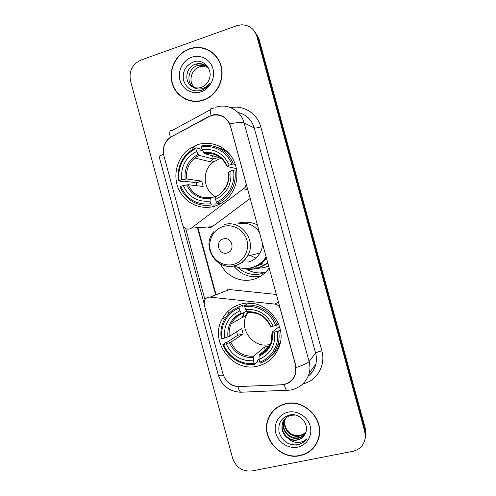 <?xml version="1.0" encoding="UTF-8"?>
<svg xmlns="http://www.w3.org/2000/svg" width="496" height="496" viewBox="0 0 496 496"><rect width="100%" height="100%" fill="white"/><g stroke="black" fill="none" stroke-linecap="round" stroke-linejoin="round"><path stroke-width="0.74" d="M208.549 227.652L210.633 227.509L212.263 226.697L250.294 198.381M245.923 182.33L245.78 182.305C246.27 184.307 245.911 186.136 244.708 187.792L191.382 228.092L189.602 228.978C186.198 229.592 183.861 228.203 182.59 224.812L163.866 155.682C162.248 147.864 164.585 141.658 170.884 137.051L211.048 115.593C220.509 113.516 227.019 117.137 230.584 126.455L230.739 126.523M241.019 304.141C232.605 306.472 226.306 311.476 222.127 319.151C209.076 341.539 232.736 373.029 257.833 366.085C268.472 363.27 275.677 356.568 279.44 345.979C287.754 323.2 263.562 297.216 241.019 304.141M197.718 144.634L188.709 149.308C176.843 158.181 172.515 175.677 178.678 189.255C184.735 202.883 200.378 210.428 214.439 206.237C220.46 204.414 225.531 200.998 229.66 195.994C238.303 185.392 239.345 169.13 232.066 157.548C224.824 145.936 210.298 140.573 197.718 144.634M220.77 157.976L219.796 158.739M265.825 272.037L261.336 273.724C252.439 275.751 244.615 273.612 237.863 267.313M246.462 269.03C252.402 272.769 258.757 273.811 265.527 272.161L265.639 272.13M269.204 267.877C265.199 273.711 259.854 277.555 253.165 279.409C240.541 282.931 226.257 276.105 220.565 264.058M233.765 266.054C240.752 274.579 249.618 278.014 260.357 276.359M295.473 364.901L280.178 308.692C279.31 306.063 277.537 304.532 274.852 304.098L210.087 297.129C207.836 296.974 206.076 297.842 204.817 299.733L204.166 304.476L222.983 373.972C225.779 382.05 231.31 386.229 239.587 386.514L281.35 384.778C288.635 384.084 293.378 380.24 295.573 373.234L295.573 364.777M237.894 223.212C244.578 221.383 251.119 221.954 257.517 224.917M227.974 311.376L228.625 313.763M276.446 294.475L229.319 289.559L224.986 291.264M245.78 182.305L230.584 126.455M189.379 48.806C176.266 53.394 168.256 69.341 172.044 82.919C175.64 96.559 190.197 104.718 203.354 100.211L205.456 99.398C217.13 94.376 224.341 79.999 221.445 67.202C218.668 54.368 206.342 45.669 193.992 47.635L189.379 48.806M182.503 97.278L186.105 99.56M285.814 403.639C276.774 405.908 270.748 411.401 267.735 420.118C261.163 438.439 280.693 460.232 299.956 455.681C310.44 453.152 316.876 446.586 319.269 435.99C323.212 417.787 303.583 399.02 285.814 403.639M272.106 411.971L269.812 415.896M200.421 47.802L204.941 48.496M163.5 148.459C164.244 143.79 166.507 140.095 170.289 137.373L208.661 116.517L213.398 114.805C220.67 113.937 226.145 116.982 229.822 123.919L295.653 365.075L296.106 367.505L295.678 373.5C294.233 378.553 291.195 382.019 286.564 383.904L281.598 384.871L237.826 386.576C233.126 386.148 229.264 384.065 226.238 380.32M268.249 419.442L267.772 420M365 439.468L365.682 435.81L365.124 430.33L257.846 37.386L253.574 30.095L257.846 37.386L365.124 430.33L365.682 435.81L365 439.468M203.949 302.975L183.16 226.213M204.929 299.559L185.721 228.65M352.706 451.36C360.164 449.481 364.368 444.745 365.329 437.156L364.765 431.638L256.847 36.338C254.268 28.737 249.073 24.893 241.267 24.806L236.635 25.736L140.814 60.134C132.252 64.251 128.811 71.164 130.504 80.873L232.593 458.161C236.071 467.517 242.569 471.777 252.092 470.933L352.706 451.36M315.14 445.433L317.601 441.552M212.536 52.607L208.804 50.456M365.36 438.111L366.036 434.484L365.484 429.034L258.831 38.421L254.584 31.174M227.428 289.714L227.571 290.247M194.153 146.035L192.392 149.575M215.71 55.664L212.356 52.818M203.279 99.95L205.332 99.157C216.901 94.197 224.056 79.955 221.185 67.276C218.432 54.56 206.212 45.954 193.979 47.92L189.453 49.067C176.477 53.611 168.541 69.397 172.292 82.832C175.851 96.336 190.266 104.402 203.279 99.95M194.637 87.606C188.015 82.243 190.904 69.254 199.739 66.805L201.035 66.47L207.595 67.065M193.483 87.215C185.826 82.423 188.213 68.076 197.693 65.484L198.995 65.143C201.667 64.623 204.234 64.995 206.708 66.253M193.211 87.104C195.815 88.195 198.499 88.288 201.252 87.389L201.413 87.333C204.749 86.068 207.198 83.737 208.754 80.333C213.9 70.351 203.893 58.317 193.88 61.758C185.715 65.168 182.243 71.306 183.477 80.166C186.298 88.35 191.89 91.853 200.254 90.663L201.618 90.222C205.133 88.852 207.917 86.478 209.969 83.105C207.595 86.211 204.668 88.133 201.19 88.865C198.208 89.404 195.548 88.815 193.211 87.104C183.725 83.632 185.039 67.01 195.604 64.139L196.924 63.792C201.798 63.066 205.728 64.598 208.704 68.374M198.208 65.813L199.51 65.472C202.058 64.976 204.538 65.298 206.937 66.445M196.131 64.474L197.445 64.133C200.477 63.556 203.323 64.083 205.989 65.701M191.667 57.226C182.844 60.276 177.413 71.015 179.967 80.172C182.392 89.373 192.231 94.835 201.06 91.779C209.926 88.858 215.562 78.039 212.964 68.752C210.496 59.415 200.452 54.033 191.667 57.226M207.75 67.227L201.035 66.47M200.241 67.134L201.537 66.793M317.335 441.446L319.052 437.069M299.888 455.415C310.248 452.91 316.615 446.419 318.99 435.947C322.908 417.923 303.484 399.336 285.888 403.905C276.935 406.156 270.965 411.599 267.989 420.23C261.497 438.365 280.823 459.916 299.888 455.415M304.488 433.454L300.607 435.215C296.763 436.052 293.13 435.308 289.707 432.983M305.79 432.332C304.073 434.434 301.915 435.724 299.317 436.195C290.854 438.073 282.106 428.302 284.915 419.796L285.405 418.407M305.883 432.053C304.184 434.025 302.089 435.24 299.603 435.693C291.158 437.565 282.429 427.812 285.231 419.331L285.615 418.209M305.331 433.436C303.595 436.077 301.208 437.683 298.164 438.253C289.627 440.132 280.804 430.268 283.638 421.687L284.636 419.25M305.462 433.157C303.719 435.662 301.382 437.187 298.456 437.732C289.937 439.617 281.133 429.772 283.96 421.209L284.822 419.033M304.972 434.118C310.471 425.252 300.229 412.523 289.869 414.91C281.399 417.44 277.797 423.212 279.068 432.214C281.988 440.752 287.823 445.042 296.577 445.086L297.476 444.937C301.37 444.1 304.457 442.085 306.726 438.879C304.153 441.31 301.004 442.506 297.296 442.469C294.116 442.358 291.276 441.149 288.765 438.836C291.462 440.225 294.246 440.653 297.116 440.107C300.675 439.307 303.292 437.317 304.972 434.118C303.285 437.249 300.725 439.146 297.284 439.816C288.691 441.707 279.812 431.768 282.664 423.125L284.109 419.926M288.765 438.836C283.173 435.159 281.034 430.088 282.336 423.615C283.755 419.263 286.663 416.491 291.059 415.301L295.38 415.071M288.133 412.164C278.932 414.061 273.203 423.9 275.795 433.175C278.25 442.482 288.436 449.047 297.637 447.144C306.881 445.383 312.821 435.488 310.186 426.076C307.687 416.634 297.29 410.124 288.133 412.164M275.336 408.71L272.304 412.17M306.726 438.879C301.779 444.968 295.442 446.419 287.711 443.232M221.278 158.385L219.3 158.887L212.846 162.341C201.506 170.822 203.143 190.681 215.642 196.794M219.79 204.079L214.942 203.881L215.004 205.077L211.42 204.947L210.763 203.769C196.794 205.251 186.806 199.429 180.798 186.31L183.322 185.541C188.747 197.117 197.65 202.294 210.031 201.078L210.459 197.662L215.63 198.016M196.968 185.733L196.298 182.751L184.059 181.158L182.627 181.468L178.529 180.947L179.236 180.556C176.929 167.716 184.128 153.81 195.846 148.806L196.571 151.491C185.498 157.48 180.563 166.91 181.759 179.775L186.595 178.969L201.711 181.096L203.168 186.465L188.145 184.704L183.322 185.541M231.849 164.312L233.3 164.04C228.532 150.989 214.384 143.071 201.426 145.979L201.382 147.039C213.77 144.33 227.249 151.875 231.849 164.312L229.233 165.125C223.603 153.376 214.563 148.248 202.114 149.73L204.358 153.562L218.581 157.387L213.392 159.005L198.983 155.366L196.571 151.491M228.805 153.221L228.445 153.221M195.846 148.806L195.895 147.746L199.733 148.825L200.341 150.108L202.659 150.753M216.988 203.298C221.39 201.457 225.159 198.654 228.296 194.891C234.056 187.581 236.257 179.248 234.893 169.899L233.449 170.184C235.798 183.315 228.185 197.371 216.337 202.114L216.988 203.298L220.484 203.453L222.245 202.659M236.697 170.308L234.893 169.899M180.798 186.31L180.085 186.688C184.717 199.46 198.406 207.539 211.42 204.947M195.895 147.746L189.993 151.224C180.773 158.925 176.954 168.832 178.529 180.947M216.337 202.114L215.605 199.423C226.889 193.601 231.961 184.121 230.826 170.984L233.449 170.184M210.031 201.078L210.763 203.769M181.759 179.775L179.236 180.556M230.826 170.984L228.575 172.236C229.357 179.223 227.577 185.337 223.243 190.576M216.002 196.007L215.605 199.423M212.958 158.9L210.081 161.684M230.163 154.839C226.405 151.044 221.991 148.527 216.913 147.275M233.3 164.04L235.352 164.56M202.114 149.73L201.382 147.039M236.418 168.64L227.1 166.476L229.233 165.125M212.511 155.763L213.392 159.005M218.581 157.387L218.252 156.166M201.711 181.096L196.298 182.751M216.014 198.047L211.73 194.029M211.91 162.118L213.571 161.429M248.186 312.263L246.537 315.01C238.588 329.425 253.865 348.979 269.731 344.46M259.03 359.011L257.436 360.412L257.554 361.813L254.69 364.368L254.095 363.432C241.434 365.137 228.166 356.785 223.653 344.478L226.232 343.852C231.713 355.62 240.758 361.243 253.363 360.728L253.512 356.264L264.486 347.07L269.545 345.898M239.097 308.165L239.078 306.844C232.444 309.411 227.453 313.844 224.105 320.149C221.173 325.971 220.236 332.171 221.29 338.762L222.084 338.687C219.784 325.841 227.156 312.468 239.097 308.165L239.828 310.862C228.538 316.181 223.479 325.246 224.657 338.055L229.282 336.437L241.726 328.563L243.189 333.957L230.845 342.197L226.232 343.852M246.537 311.215L241.738 313.739L239.828 310.862M251.354 303.335L250.933 303.552M223.653 344.478L222.859 344.54L226.226 342.339L227.627 341.899L237.683 335.308L236.598 331.805M239.078 306.844L242.203 305.257L242.755 306.348L248.868 303.205M271.399 355.886C275.528 352.47 278.454 348.161 280.184 342.972L280.333 342.5M242.203 305.257L237.838 307.334M260.363 363.041C268.838 359.885 274.61 353.946 277.686 345.222C279.161 340.603 279.502 335.848 278.702 330.956L277.301 331.427C279.651 344.565 271.858 358.069 259.78 362.105L260.363 363.041M280.259 329.697L278.702 330.956M222.859 344.54C227.521 357.442 241.434 366.209 254.69 364.368M259.78 362.105L259.042 359.395C270.543 354.256 275.739 345.154 274.629 332.078L277.301 331.427M253.363 360.728L254.095 363.432M224.657 338.055L222.084 338.687M274.629 332.078L272.143 332.146L279.415 326.455M269.415 346.127L259.154 354.931L259.042 359.395M243.71 312.778L242.457 317.347M253.32 303.583L247.746 303.837L244.714 305.4L244.745 306.726C257.362 304.73 271.052 312.951 275.695 325.531L277.097 325.06C272.285 311.866 257.914 303.242 244.714 305.4M277.097 325.06L278.529 323.975M275.695 325.531L273.023 326.182C267.332 314.235 258.149 308.655 245.477 309.43L244.745 306.726M245.477 309.43L247.299 312.282C257.901 311.767 265.639 316.473 270.494 326.399L273.023 326.182M247.299 312.282L247.74 312.232M237.683 335.308L243.189 333.957M264.486 347.07L265.8 351.9M270.717 345.08L268.857 345.204M246.171 315.22L247.585 311.668M227.118 252.935C235.879 250.877 231.88 236.164 223.324 238.948C214.619 241.05 218.581 255.651 227.118 252.935M248.434 262.012C253.419 260.58 257.257 257.585 259.954 253.028C261.615 250.089 262.483 246.909 262.57 243.486M259.563 232.432C254.15 224.725 246.989 221.861 238.068 223.851M234.397 265.918C239.94 268.565 245.681 269.136 251.608 267.629C257.771 265.887 262.632 262.272 266.185 256.779M252.917 267.239C258.484 265.465 262.948 262.117 266.296 257.195M257.573 265.682L262.626 263.878M267.604 266.47L268.733 266.135M256.723 268.491L264.287 267.598L268.689 265.986M255.812 258.075L250.176 255.428M251.243 267.772L255.669 268.441M241.831 262.508L242.47 262.626M247.901 268.324L258.85 267.797M267.759 262.558L265.515 264.368L256.984 268.423C252.439 269.607 247.901 269.595 243.362 268.386M259.396 267.648L267.958 263.295M247.882 189.528L243.53 188.964M278.461 301.897L274.852 304.098M229.319 289.559L210.087 297.129M212.263 226.697L191.382 228.092M230.659 107.626C243.617 104.879 257.387 113.584 260.772 126.889L321.836 350.839C318.513 351.664 316.442 352.433 315.617 353.146L254.243 127.943C251.627 119.604 246.221 114.44 238.037 112.449M321.836 350.839C325.965 364.92 317.254 380.382 303.515 383.768M308.382 375.906C312.244 372.806 314.749 368.807 315.896 363.903C316.671 360.332 316.578 356.748 315.617 353.146L309.089 361.528C310.112 365.341 310.211 369.142 309.392 372.918L315.896 363.903C314.83 368.782 312.368 372.8 308.5 375.943M211.147 115.407C209.672 110.186 209.963 108.004 212.021 108.86L213.733 108.016M296.106 367.505C303.304 365.137 307.632 363.146 309.089 361.528L244.1 122.921C241.98 122.066 237.218 122.394 229.822 123.919M223.529 375.639C220.292 375.974 218.556 375.813 218.321 375.156L159.359 157.381C159.197 156.562 160.574 155.44 163.5 153.996M237.826 386.576C238.706 389.484 239.673 391.375 240.734 392.243L243.015 392.15M210.254 109.814L172.143 130.485C169.731 129.859 169.117 132.159 170.289 137.373M284.307 384.549C285.064 387.568 285.863 389.521 286.725 390.42L288.517 390.34M215.729 107.248C227.373 103.087 240.994 110.521 244.1 122.921L254.243 127.943C255.335 128.222 257.511 127.869 260.772 126.889M364.765 431.638L365.484 429.034M256.847 36.338L258.831 38.421M217.298 114.644L218.035 114.991M197.637 228.42L215.667 294.934M188.145 184.704C192.752 194.172 200.155 198.499 210.366 197.675M198.983 155.366L194.723 158.057C188.443 163.55 185.727 170.525 186.595 178.969M215.642 196.819C225.395 191.642 229.834 183.346 228.96 171.926M186.682 184.872C191.506 194.891 199.311 199.429 210.087 198.474M198.115 154.349C188.523 159.656 184.19 167.915 185.12 179.124M227.373 166.092C222.382 155.942 214.47 151.447 203.639 152.607M222.239 159.29C217.155 154.554 211.24 152.663 204.495 153.624M230.845 342.197C235.519 351.869 243.077 356.562 253.512 356.264M241.924 313.757C237.175 315.791 233.635 319.12 231.291 323.758C229.381 327.732 228.712 331.96 229.282 336.437M258.918 356.196C268.863 351.614 273.408 343.641 272.552 332.283M229.481 342.761C234.36 352.954 242.284 357.876 253.264 357.529M241.217 313.168C231.44 317.886 227.007 325.829 227.912 336.982M259.154 354.931C264.92 352.551 268.913 348.372 271.126 342.407L272.075 332.227M270.959 326.411C265.918 316.082 257.883 311.19 246.847 311.742M256.841 313.373L247.585 312.319M244.311 312.443L243.121 316.969M279.112 345.762L279.577 345.545M233.678 264.337C243.493 261.77 249.761 250.455 246.909 240.256C244.199 230.014 233.108 223.566 223.386 226.449C213.627 229.177 207.601 240.411 210.403 250.449C213.057 260.53 223.907 267.065 233.678 264.337M220.757 264.151C225.395 266.476 230.206 266.997 235.191 265.726C240.517 264.188 244.621 260.977 247.51 256.085C257.213 240.684 240.82 218.941 224.049 224.7M259.129 254.349L257.858 253.543M249.438 268.107C253.673 267.611 257.548 266.116 261.051 263.618L266.563 258.168M225.872 317.186L222.127 319.151M206.472 143.232L206.975 143.394M247.516 188.176L244.708 187.792M218.321 375.156C221.96 385.863 229.431 391.561 240.734 392.243L290.625 390.061C300.179 387.996 306.435 382.28 309.392 372.918M365.329 437.156L366.036 434.484M198.084 228.389L216.082 294.767M205.642 99.318L205.332 99.157M199.51 65.472L198.995 65.143M197.445 64.133L196.924 63.792M319.418 435.042L318.99 435.947M285.231 419.331L284.915 419.796M283.96 421.216L283.638 421.687M282.664 423.131L282.336 423.615M212.846 162.341L194.723 158.057L198.915 155.341M230.38 195.077L228.296 194.891M204.358 153.562C214.594 152.396 222.14 156.674 226.994 166.402M246.537 315.01L231.291 323.758C233.529 319.164 237.007 315.822 241.738 313.739M280.184 342.972L277.686 345.222M279.155 345.669L279.601 345.464M259.954 253.028L247.51 256.085C244.497 260.989 240.25 264.176 234.763 265.645C216.312 271.2 200.849 246.19 213.683 231.768M250.505 267.896C254.336 267.288 257.858 265.862 261.063 263.612L265.515 264.368"/></g></svg>
